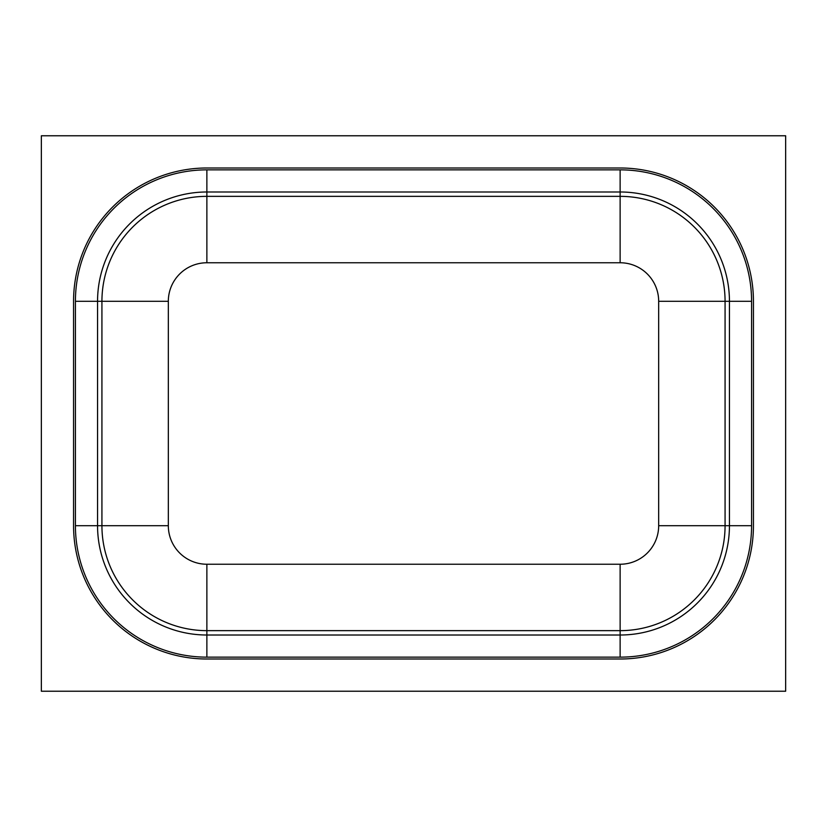 <?xml version="1.0" encoding="UTF-8"?>
<svg xmlns="http://www.w3.org/2000/svg" width="827" height="827" viewBox="0 0 827 827"><rect width="100%" height="100%" fill="white"/><g stroke="black" fill="none" stroke-linecap="round" stroke-linejoin="round"><path stroke-width="1.24" d="M41.35 135.773L41.35 691.227L785.65 691.227L785.65 135.773L41.35 135.773M73.562 525.703A133.312 133.312 0 0 0 206.874 659.005L620.126 659.005A133.312 133.312 0 0 0 753.438 525.703L753.438 301.297A133.312 133.312 0 0 0 620.126 167.995L206.874 167.995A133.312 133.312 0 0 0 73.562 301.297L73.562 525.703M75.422 301.297L75.422 525.703L97.555 525.703L97.555 301.297L75.422 301.297A131.452 131.452 0 0 1 206.874 169.855L206.874 191.988L620.126 191.988L620.126 169.855L206.874 169.855M206.874 564.241A38.549 38.549 0 0 1 168.326 525.703L168.326 301.297L97.555 301.297A109.319 109.319 0 0 1 206.874 191.988L206.874 196.35A104.946 104.946 0 0 0 101.928 301.297L101.928 525.703A104.946 104.946 0 0 0 206.874 630.65L620.126 630.65L620.126 564.241L206.874 564.241L206.874 657.145L620.126 657.145A131.452 131.452 0 0 0 751.578 525.703L751.578 301.297A131.452 131.452 0 0 0 620.126 169.855M751.578 525.703L729.445 525.703L729.445 301.297L725.072 301.297A104.946 104.946 0 0 0 620.126 196.35L620.126 191.988A109.319 109.319 0 0 1 729.445 301.297L751.578 301.297M168.326 301.297A38.549 38.549 0 0 1 206.874 262.759L620.126 262.759A38.549 38.549 0 0 1 658.674 301.297L658.674 525.703L729.445 525.703A109.319 109.319 0 0 1 620.126 635.012L620.126 657.145M658.674 301.297L725.072 301.297L725.072 525.703A104.946 104.946 0 0 1 620.126 630.65L620.126 635.012L206.874 635.012A109.319 109.319 0 0 1 97.555 525.703L168.326 525.703M75.422 525.703A131.452 131.452 0 0 0 206.874 657.145M620.126 262.759L620.126 196.35L206.874 196.35L206.874 262.759M658.674 525.703A38.549 38.549 0 0 1 620.126 564.241"/></g></svg>
